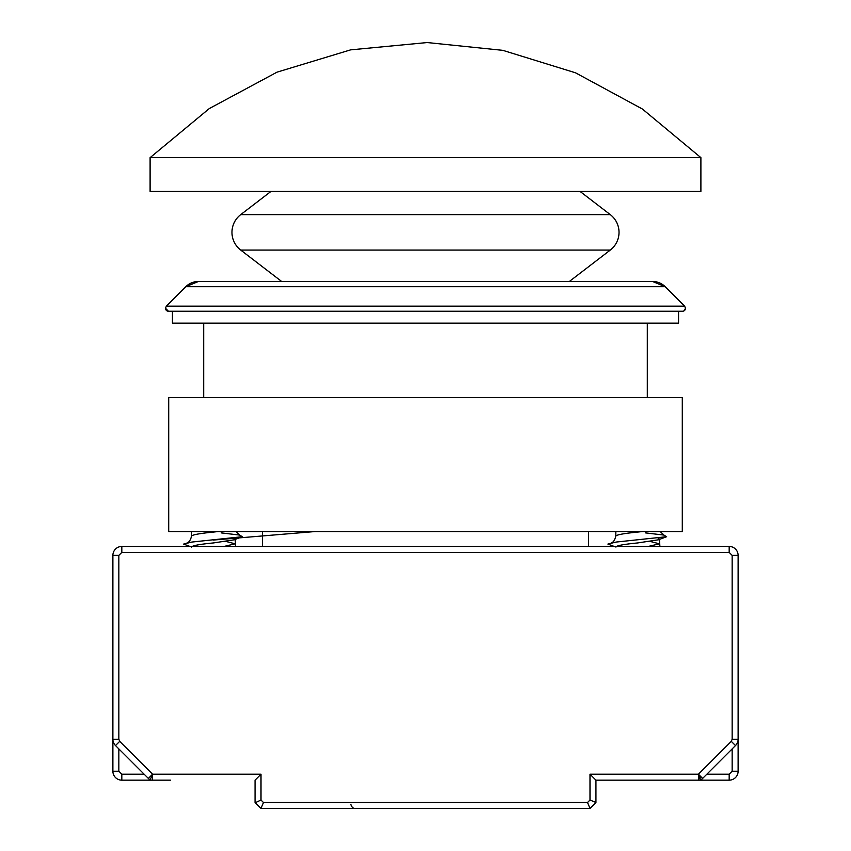 <?xml version="1.0" encoding="UTF-8"?>
<svg xmlns="http://www.w3.org/2000/svg" width="851" height="851" viewBox="0 0 851 851"><rect width="100%" height="100%" fill="white"/><g stroke="black" fill="none" stroke-linecap="round" stroke-linejoin="round"><path stroke-width="1.28" d="M682.545 311.243L168.455 311.243L682.545 311.243A2.978 2.978 -90 0 0 685.523 308.264L684.651 306.158L166.349 306.158L185.805 286.702A17.86 17.86 90 0 1 198.443 281.468L652.557 281.468A17.86 17.86 -90 0 1 665.195 286.702L185.805 286.702L198.443 281.468M231.972 232.344A22.328 22.328 0 0 0 240.716 250.066L610.284 250.066A22.328 22.328 0 0 0 610.284 214.633L240.716 214.633A22.328 22.328 0 0 0 231.972 232.344M168.455 311.243A2.978 2.978 90 0 1 165.477 308.264L168.455 311.243M678.566 311.243L678.566 323.157L172.434 323.157L172.434 311.243M700.894 157.637L150.106 157.637L150.106 191.411L700.894 191.411L700.894 157.637L642.399 109.024L575.51 72.803L502.835 50.347L427.17 42.55L350.623 49.858L277.032 72.154L209.303 108.556L150.106 157.637M170.572 780.165L152.574 780.165A5.957 5.957 0 0 1 148.361 778.42L152.574 774.208L152.574 780.165L121.821 780.165A8.935 8.935 0 0 1 112.885 771.229L112.885 739.253A8.935 8.935 0 0 0 115.502 745.561L148.361 778.42L115.502 745.561L119.714 741.359L152.574 774.208L150.287 779.707A5.957 5.957 0 0 0 152.574 780.165L121.821 780.165A8.935 8.935 0 0 1 112.885 771.229L118.842 771.229L118.842 748.901M700.107 778.25L698.426 774.208L731.286 741.359L735.498 745.561L702.639 778.42A5.957 5.957 0 0 1 698.426 780.165L698.426 774.208L589.998 774.208L595.945 780.165L680.428 780.165M658.1 538.162L659.44 539.034L658.429 539.8L637.633 542.949C623.411 544.321 616.167 545.704 615.922 547.097M615.826 536.002L615.826 534.971L615.826 536.002C617.071 534.694 624.336 533.396 637.633 532.088L642.165 531.567M615.826 531.567L615.826 534.971M234.238 538.3L235.174 539.034L234.174 539.8L213.367 542.949C199.145 544.321 191.911 545.704 191.666 547.097M191.56 536.002L191.56 534.971L191.56 536.002C192.805 534.694 200.081 533.396 213.367 532.088L217.899 531.567M191.56 531.567L191.56 534.971M266.15 808.45L261.002 808.45L259.704 807.142M118.842 555.384L112.885 555.384A8.935 8.935 0 0 1 121.821 546.448L121.821 552.405L118.842 555.384L118.842 739.253L112.885 739.253L112.885 555.384A8.935 8.935 0 0 1 121.821 546.448L729.179 546.448A8.935 8.935 0 0 1 738.115 555.384A8.935 8.935 0 0 0 729.179 546.448A8.935 8.935 0 0 1 738.115 555.384A8.935 8.935 0 0 0 729.179 546.448A8.935 8.935 0 0 1 738.115 555.384A8.935 8.935 0 0 0 729.179 546.448A8.935 8.935 0 0 1 738.115 555.384A8.935 8.935 0 0 0 729.179 546.448A8.935 8.935 0 0 1 738.115 555.384A8.935 8.935 0 0 0 729.179 546.448A8.935 8.935 0 0 1 738.115 555.384A8.935 8.935 0 0 0 729.179 546.448A8.935 8.935 0 0 1 738.115 555.384L738.115 739.253A8.935 8.935 0 0 1 735.498 745.561M731.286 741.359L732.158 739.253L738.115 739.253L738.115 771.229A8.935 8.935 0 0 1 729.179 780.165L595.945 780.165L595.945 802.493L592.977 805.471M589.998 808.45L591.296 807.142L589.998 808.45L587.53 802.493L589.998 800.025L595.945 802.493L589.998 808.45L261.002 808.45L255.055 802.493L258.023 805.471M732.158 748.901L732.158 771.229L738.115 771.229A8.935 8.935 0 0 1 729.179 780.165L698.426 780.165M152.574 774.208L261.002 774.208L255.055 780.165L255.055 802.493L257.864 805.301M738.115 555.384L732.158 555.384L732.158 739.253L732.158 555.384L729.179 552.405L729.179 546.448A8.935 8.935 0 0 1 738.115 555.384A8.935 8.935 0 0 0 729.179 546.448M118.842 739.253L119.714 741.359M255.289 802.727L261.002 800.025L263.47 802.493L261.002 808.45M650.164 541.427L659.429 543.81L648.249 546.448M225.898 541.427L235.174 543.81L223.983 546.448M350.835 804.312A5.957 4.212 -90 0 0 354.846 808.45M663.386 534.832L666.641 536.704L616.113 542.055L607.891 544.076L614.22 546.448M239.12 534.832L242.375 536.704L191.858 542.055L183.625 544.076L189.964 546.448M425.5 531.567L682.289 531.567L682.289 397.587L168.711 397.587L168.711 531.567L425.5 531.567M166.349 306.158L165.477 308.264M702.639 778.42L701.405 777.186A5.957 4.212 135 0 1 698.426 779.069M144.149 774.208L121.821 774.208L121.821 780.165M121.821 552.405L729.179 552.405M729.179 780.165L729.179 774.208L706.851 774.208M121.821 774.208L118.842 771.229M263.47 802.493L587.53 802.493M589.998 800.025L589.998 774.208M261.002 774.208L261.002 800.025M732.158 771.229L729.179 774.208M701.405 777.186L698.426 774.208M684.651 306.158L665.195 286.702L652.557 281.468M685.523 308.264L684.066 310.828M683.832 310.955L682.938 311.221M588.509 531.567L588.509 546.448M647.303 323.157L647.303 397.587M569.351 281.468L610.284 250.066M580.02 191.411L610.284 214.633M270.98 191.411L240.716 214.633M281.649 281.468L240.716 250.066M203.697 323.157L203.697 397.587M262.491 531.567L262.491 546.448M659.897 546.448L659.44 539.417M235.642 546.448L235.174 539.417M666.631 536.704L658.429 539.8M615.826 535.992C614.869 540.013 613.369 542.31 611.337 542.885M645.505 532.896L663.95 535.077L660.227 531.567M242.375 536.704L234.174 539.8M191.56 535.992C190.613 540.013 189.113 542.31 187.071 542.885M213.282 540.055L314.881 531.567M221.239 532.896L239.684 535.077L235.961 531.567"/></g></svg>
